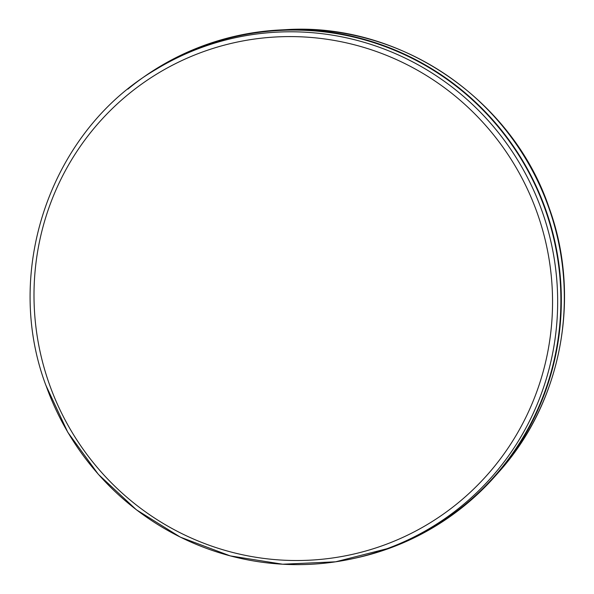 <?xml version="1.0" encoding="UTF-8"?>
<svg xmlns="http://www.w3.org/2000/svg" width="594" height="594" viewBox="0 0 594 594"><rect width="100%" height="100%" fill="white"/><g stroke="black" fill="none" stroke-linecap="round" stroke-linejoin="round"><path stroke-width="0.89" d="M127.881 89.137A267.998 263.595 64.3 0 1 279.952 29.975A267.998 263.595 64.3 0 1 534.429 182.507A267.998 263.595 64.3 0 1 494.839 476.536A267.998 263.595 64.3 0 1 353.727 558.457M158.858 67.657A267.552 263.157 64.3 0 1 534.028 182.692A267.552 263.157 64.3 0 1 389.842 547.653L386.813 548.767A267.241 262.845 -115.7 0 0 542.122 211.345A267.241 262.845 -115.7 0 0 156.103 69.335L158.858 67.657M498.396 472.527C561.582 402.643 581.689 297.067 549.101 207.737C512.347 98.567 399.131 22 285.306 29.7A265.763 261.397 64.3 0 1 548.871 207.915A265.763 261.397 64.3 0 1 498.396 472.527L494.839 476.536M49.28 383.962A262.771 258.457 64.3 0 1 339.315 41.372A262.771 258.457 64.3 0 1 491.216 470.322A262.771 258.457 64.3 0 1 49.28 383.962M45.842 385.068A267.241 262.845 -115.7 0 0 386.813 548.767L335.58 561.813L282.67 564.226L230.22 555.887L180.346 537.147L136.368 509.771L98.366 474.361L67.79 432.276L45.797 385.105C2.614 269.825 51.351 130.249 156.103 69.335M285.306 29.7L279.952 29.975"/></g></svg>
